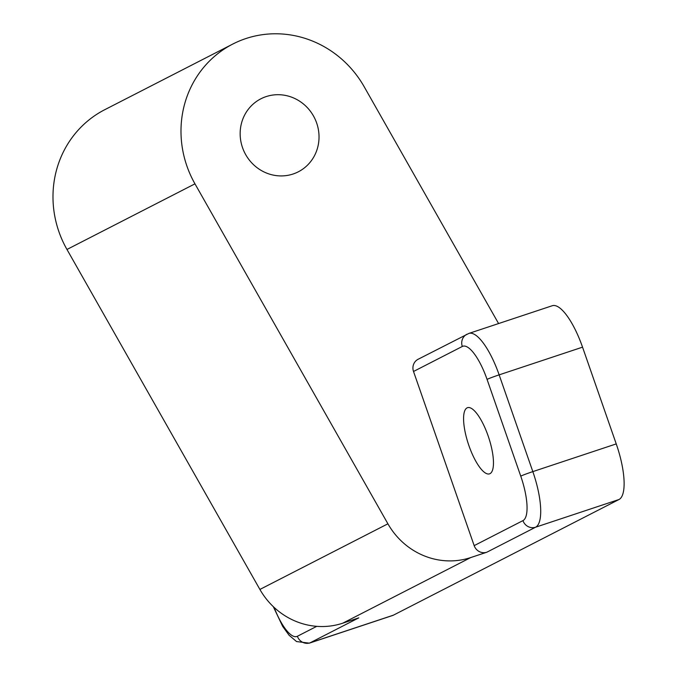 <?xml version="1.0" encoding="UTF-8"?>
<svg xmlns="http://www.w3.org/2000/svg" width="677" height="677" viewBox="0 0 677 677"><rect width="100%" height="100%" fill="white"/><g stroke="black" fill="none" stroke-linecap="round" stroke-linejoin="round"><path stroke-width="1.02" d="M582.542 347.157L499.144 374.863A51.274 15.673 71.6 0 0 468.882 333.422L552.28 305.725A51.274 15.673 71.6 0 1 582.542 347.157L616.239 443.909A51.274 15.673 71.6 0 1 618.981 499.516L535.583 527.214L486.805 552.229L470.735 557.56A71.787 68.275 -117.1 0 1 387.913 523.803L194.968 183.839L66.964 249.466L259.9 589.439A71.787 68.275 -117.1 0 0 342.723 623.195L358.793 617.856L310.015 642.862A10.257 9.757 -117.1 0 1 297.381 636.27A41.018 12.541 71.6 0 1 274.109 607.404M498.585 323.564L364.209 86.783A102.557 97.539 62.9 0 0 245.895 38.555A102.557 97.539 62.9 0 0 232.803 44.047A102.557 97.539 62.9 0 0 186.92 166.085A102.557 97.539 62.9 0 0 194.968 183.839M468.882 333.422L418.115 359.267A10.257 9.757 62.9 0 0 413.52 371.478L474.171 545.628A10.257 9.757 -117.1 0 0 486.805 552.229M293.065 174.014A41.018 39.012 62.9 0 0 298.303 171.814A41.018 39.012 62.9 0 0 314.306 117.51A41.018 39.012 62.9 0 0 260.873 98.808A41.018 39.012 62.9 0 0 243.602 150.404A41.018 39.012 62.9 0 0 293.065 174.014M618.981 499.516L393.413 615.165A51.274 15.673 71.6 0 1 392.736 615.452L309.33 643.15A51.274 15.673 71.6 0 0 310.015 642.862L393.413 615.165M232.803 44.047L104.791 109.682A102.557 97.539 62.9 0 0 58.916 231.72A102.557 97.539 62.9 0 0 66.964 249.466M489.987 473.663A34.865 10.663 71.6 0 1 489.522 473.858A34.865 10.663 71.6 0 1 468.408 444.129A34.865 10.663 71.6 0 1 467.536 407.681A34.865 10.663 71.6 0 1 488.379 436.631A34.865 10.663 71.6 0 1 489.987 473.663M470.735 557.56L342.723 623.195M387.913 523.803L259.9 589.439M616.239 443.909L532.833 471.615A51.274 15.673 71.6 0 1 535.583 527.214A10.257 9.757 -117.1 0 1 522.949 520.621L474.171 545.628M413.52 371.478L462.306 346.463A41.018 12.541 71.6 0 1 487.059 379.382L520.748 476.134A41.018 12.541 71.6 0 1 522.949 520.621M466.893 334.26A10.257 9.757 62.9 0 0 462.306 346.463M316.751 626.335L297.381 636.27M487.059 379.382A10.257 0.457 160.8 0 1 499.144 374.863L532.833 471.615A10.257 0.457 160.8 0 0 520.748 476.134M273.28 606.617L282.656 626.343L289.079 635.246L296.56 641.559L309.33 643.15"/></g></svg>
